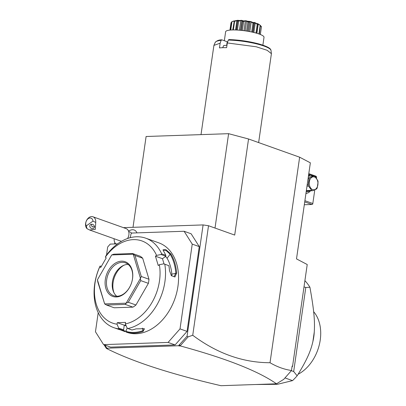 <?xml version="1.0" encoding="UTF-8"?>
<svg xmlns="http://www.w3.org/2000/svg" width="406" height="406" viewBox="0 0 406 406"><rect width="100%" height="100%" fill="white"/><g stroke="black" fill="none" stroke-linecap="round" stroke-linejoin="round"><path stroke-width="0.61" d="M133.016 227.314L146.104 136.497L228.614 133.681L248.548 138.989L299.638 157.198L310.357 162.821L296.507 258.901L307.225 264.524L292.569 366.258L291.98 367.12M114.624 243.945L114.822 242.544M123.424 227.644L203.096 224.924L208.517 225.736L234.704 235.074L248.548 138.989M208.517 225.736L192.733 335.26C217.19 353.519 242.95 362.675 270.02 362.725L299.638 157.198M104.86 345.07L106.9 348.186L178.554 345.745L187.07 336.163L203.096 224.924M187.07 336.163L188.105 336.868L192.733 335.26M114.791 243.94L114.954 242.788M184.101 231.268L191.124 233.77L199.26 246.615L187.044 331.392L175.108 344.922L110.615 347.125L103.591 344.618L168.084 342.42L180.015 328.89L192.236 244.113L184.101 231.268L131.793 233.049L130.94 234.013L130.803 234.957A8.724 6.237 109.6 0 1 130.052 237.738M136.959 232.871A8.186 5.851 -70.4 0 0 131.849 229.801A8.724 8.724 0 0 0 128.54 231.126M179.472 344.775L180.289 345.932L179.193 345.973L179.193 344.785M179.193 345.973L178.554 345.745M106.9 348.186L107.539 348.414L106.443 348.45C132.513 361.614 170.693 374.027 220.976 385.7L276.496 383.807L283.698 379.377L291.467 370.561L292.137 366.029L292.569 366.258M180.289 345.932C226.162 358.422 258.231 371.043 276.496 383.807M106.443 348.45L106.25 347.272M104.068 344.79L106.26 348.246M270.02 362.725C277.014 366.826 284.17 369.419 291.493 370.505M180.294 345.724L188.105 336.868M284.976 377.925L292.543 380.62A64.95 46.426 109.6 0 0 297.146 375.804L293.68 371.526L305.789 287.504L304.008 286.869M291.351 370.698L293.68 371.526M297.146 375.804C307.225 359.508 310.722 350.977 312.894 341.547L314.269 332.007C314.919 321.385 314.173 310.92 309.91 287.209L305.789 287.504M309.91 287.209A64.95 46.426 -70.4 0 0 304.906 280.647M255.638 384.518L277.44 384.299L292.543 380.62M312.894 341.547A40.717 29.1 -70.4 0 0 314.269 332.007M313.64 311.701A37.322 26.674 109.6 0 1 319.253 345.024A37.322 26.674 109.6 0 1 298.09 374.281M314.939 176.544L316.624 177.143L316.041 176.224L308.793 173.641M304.312 204.746L311.97 204.482L304.723 201.899M311.97 204.482L312.716 204.116L312.823 203.518L304.896 200.691M313.305 175.96L308.697 174.316M316.624 177.143L316.457 178.31M314.792 189.866L312.823 203.518M306.728 193.231A10.18 6.851 -92 0 1 305.921 193.576M308.626 174.819A9.693 6.526 -92 0 1 309.986 176.072M310.488 190.79A9.693 6.526 -92 0 1 306.322 193.261A9.693 6.526 -92 0 1 305.967 193.261M309.732 190.815A8.145 5.481 -92 0 1 306.22 191.52M308.499 175.707A8.145 5.481 -92 0 1 309.23 176.097M308.438 176.128L313.757 175.945A7.465 5.024 88 0 1 314.219 176.077A7.465 5.024 88 0 1 314.675 176.275L317.791 180.558A7.465 5.024 88 0 1 318.081 181.903L317.213 187.948A7.465 5.024 88 0 1 316.578 188.957L312.595 190.713L306.56 190.921A7.465 5.024 -92 0 1 306.312 190.861M308.058 178.752L309.139 178.716L308.271 184.76A7.465 5.024 88 0 0 308.56 186.1L311.676 190.389A7.465 5.024 88 0 0 312.133 190.581A7.465 5.024 88 0 0 312.595 190.713M307.19 184.796L308.271 184.76M308.205 177.757L309.773 177.701A7.465 5.024 88 0 0 309.139 178.716M309.773 177.701L313.757 175.945M306.357 190.566L311.676 190.389M314.498 177.006A6.496 4.37 88 0 0 309.311 181.792A6.496 4.37 88 0 0 312.681 189.627A6.496 4.37 88 0 0 317.868 184.842A6.496 4.37 88 0 0 314.498 177.006M306.992 186.156L308.56 186.1M98.211 312.676L95.461 331.773L103.591 344.618M117.608 243.844L110.234 244.097L107.676 246.995L106.514 255.064M106.123 257.785L106.067 258.175M199.26 246.615L192.236 244.113M187.044 331.392L180.015 328.89M175.108 344.922L168.084 342.42M164.034 263.92L162.476 258.703L155.452 256.201L156.569 255.399L160.999 254.511L161.674 253.826L165.765 255.283A47.502 33.952 -70.4 0 0 163.74 251.426L163.034 249.812L165.821 249.609L170.89 253.978A47.502 33.952 109.6 0 1 176.625 273.121L174.956 276.983L171.373 275.649L169.475 270.574A47.502 33.952 -70.4 0 0 168.881 265.697L163.791 263.829L159.36 264.722A43.625 31.181 -70.4 0 1 125.342 323.917L127.012 327.83L127.849 328.53L131.935 329.987A47.502 33.952 -70.4 0 0 135.969 328.87L144.277 328.703L143.12 331.423A47.502 33.952 109.6 0 1 134.386 333.098A47.502 33.952 109.6 0 1 126.048 332.007L126.875 332.321A47.502 33.952 -70.4 0 0 136.172 333.737A47.502 33.952 -70.4 0 0 176.691 292.726A47.502 33.952 -70.4 0 0 158.776 242.834L145.744 238.19A47.502 33.952 -70.4 0 0 136.446 236.779A47.502 33.952 -70.4 0 0 106.037 255.719L105.337 257.145L106.235 257.876L100.718 267.483L99.82 266.752A43.625 31.181 -70.4 0 0 117.029 324.201L117.248 322.668L124.277 325.176L123.597 329.86L122.648 330.301L118.562 328.845L118.699 328.114L117.029 324.201M161.674 253.826A47.502 33.952 -70.4 0 0 145.744 238.19M127.849 328.53A47.502 33.952 -70.4 0 0 164.795 264.235M125.342 323.917L125.561 322.389L117.248 322.668M143.12 331.423L142.364 328.124M143.957 328.54L144.353 329.185L142.714 330.743A46.918 33.536 -70.4 0 1 125.85 331.316L122.815 330.23M126.048 332.007L125.85 331.316L127.225 328.012M99.82 266.752L99.871 266.453A47.502 33.952 -70.4 0 0 113.847 327.678A47.502 33.952 -70.4 0 0 118.562 328.845M124.967 331.641L120.455 329.88M113.847 327.678L118.897 329.454A47.502 33.952 -70.4 0 0 122.648 330.301M125.855 325.12L124.277 325.176M123.597 329.86L118.699 328.114M100.089 266.001L101.317 266.438M156.569 255.399A43.625 31.181 -70.4 0 0 105.337 257.145M155.452 256.201L158.244 265.524L159.36 264.722M106.545 305.043L104.687 303.921L126.134 303.191L125.287 304.409L106.545 305.043L114.208 307.778L132.95 307.139A29.08 20.787 -70.4 0 0 135.944 304.997L128.281 302.267L126.19 303.15L140.435 278.369A29.08 20.787 -70.4 0 0 140.446 278.298L133.239 254.242A29.08 20.787 -70.4 0 0 133.193 254.207L111.746 254.938L113.873 254.176L132.615 253.537L133.193 254.207M132.615 253.537L140.278 256.272A29.08 20.787 -70.4 0 1 142.684 258.226L148.977 279.242A29.08 20.787 -70.4 0 1 148.388 283.342L135.944 304.997M162.476 258.703L165.902 256.257L165.765 255.283M160.999 254.511L165.902 256.257M170.89 253.978L170.144 254.242A46.918 33.536 109.6 0 1 175.808 273.152L174.012 276.664L171.246 275.486M163.146 250.228L163.242 249.974L166.303 250.705L170.144 254.242L167.074 258.252L165.612 256.465M176.625 273.121L171.845 274.172A41.686 29.795 -70.4 0 0 167.074 258.252M163.791 263.829L168.881 265.697M171.682 275.933L171.845 274.172M132.95 307.139L125.287 304.409M104.687 303.921A29.08 20.787 109.6 0 1 104.646 303.886L97.841 282.074L97.44 279.835A29.08 20.787 109.6 0 1 97.45 279.759L111.691 254.978A29.08 20.787 109.6 0 1 111.746 254.938M133.239 254.242L135.02 255.496L142.684 258.226M148.977 279.242L141.313 276.511L135.02 255.496M141.313 276.511L140.446 278.298M140.435 278.369L140.725 280.612L148.388 283.342M128.281 302.267L140.725 280.612M97.44 279.835L104.646 303.886M111.691 254.978L97.45 279.759M121.521 261.165A18.417 13.165 109.6 0 1 132.554 278.602A18.417 13.165 109.6 0 1 116.36 296.964A18.417 13.165 109.6 0 1 105.327 279.531A18.417 13.165 109.6 0 1 121.521 261.165M122.023 262.337A17.448 12.474 109.6 0 1 125.439 262.855A17.448 12.474 109.6 0 1 132.021 281.185A17.448 12.474 109.6 0 1 117.136 296.248A17.448 12.474 109.6 0 1 113.721 295.73A17.448 12.474 109.6 0 1 107.138 277.399A17.448 12.474 109.6 0 1 122.023 262.337M116.771 296.253A17.448 12.474 109.6 0 1 113.665 292.142A17.448 12.474 109.6 0 1 123.125 265.6A17.448 12.474 109.6 0 1 127.768 264.387A17.448 12.474 -70.4 0 1 128.134 264.377M123.962 265.225A19.128 13.672 -70.4 0 0 114.076 292.959M128.692 231.577L130.214 232.12A4.847 3.466 109.6 0 1 131.6 233.267M127.514 238.525A6.785 4.852 -70.4 0 0 128.687 231.557A6.785 4.852 109.6 0 0 126.144 228.614L92.938 216.774A6.785 4.852 109.6 0 1 95.481 219.722A6.785 4.852 109.6 0 1 95.735 222.468L92.994 221.103A4.847 3.466 -70.4 0 0 88.178 218.692A4.847 3.466 -70.4 0 0 86.25 225.929L92.994 221.103M86.25 225.929L87.026 228.69A6.785 4.852 109.6 0 1 85.839 226.614A6.785 4.852 109.6 0 1 87.285 219.25A6.785 4.852 109.6 0 1 92.938 216.774M87.026 228.69L89.584 229.989L95.324 229.349L95.735 222.468M93.664 228.253A2.426 2.086 -145.4 0 0 94.106 227.812A2.426 2.086 -145.4 0 0 93.578 224.944A2.426 2.086 -145.4 0 0 90.558 224.609A2.426 2.086 -145.4 0 0 90.117 225.056A2.426 2.086 -145.4 0 0 90.639 227.923A2.426 2.086 -145.4 0 0 93.664 228.253M92.472 226.903L92.045 226.731L91.289 224.285M92.045 226.731L94.699 226.761M114.101 238.728A7.755 5.542 -70.4 0 0 115.796 243.904M215.013 228.055L228.614 133.681M209.308 77.079L213.911 45.381L220.143 43.198L219.468 47.908A29.08 5.532 8.2 0 1 222.782 47.69A29.08 5.532 8.2 0 1 226.634 47.664L227.309 42.955L256.242 46.776L267.148 50.288L271.406 53.668L258.632 142.582M220.143 43.198L221.153 40.331L221.879 39.854L227.213 41.752L226.695 45.35M221.153 40.331A28.237 5.369 -171.8 0 0 215.19 42.442C216.708 40.737 218.864 39.864 221.671 39.829L221.879 39.854M226.964 45.345A25.202 4.796 -171.8 0 0 223.777 45.487L222.63 47.695M228.319 40.082L228.898 39.58C239.124 39.9 249.142 41.356 258.962 43.955C268.427 46.756 270.838 48.644 271.01 50.486A28.237 5.369 -171.8 0 0 256.353 43.812A28.237 5.369 -171.8 0 0 228.319 40.082L227.309 42.955M262.88 45.152L264.012 37.291A19.386 3.69 -171.8 0 0 259.155 34.038A19.386 3.69 8.2 0 0 238.236 30.11A19.386 3.69 8.2 0 0 225.629 31.759L224.34 40.732M260.505 25.735L261.449 26.568A15.357 2.918 8.2 0 1 261.454 26.603L260.337 34.485M261.449 26.568L260.282 34.464M261.393 26.73L260.505 25.954M260.347 25.411L257.617 23.797L257.673 24.198C256.739 23.03 257.632 23.431 260.347 25.411A15.357 2.918 8.2 0 1 260.419 25.456L259.332 34.099M260.15 25.563L258.937 33.962M258.241 24.081L256.912 33.312M257.927 24.538L256.658 33.236L257.927 24.538M257.541 24.152L257.221 24.304L255.257 22.954L254.329 22.685L253.877 23.325L253.547 22.985C253.613 22 254.943 22.386 257.541 24.152A15.357 2.918 8.2 0 1 257.673 24.198M257.221 24.304L255.963 33.038M255.257 22.954L253.882 32.5M254.329 22.685L252.968 32.282M253.877 23.325L252.598 32.201M253.38 22.944L252.968 23.106L251.202 21.924L250.076 21.696L248.924 22.284L248.543 21.965C249.624 21.092 251.233 21.422 253.38 22.944A15.357 2.918 8.2 0 1 253.547 22.985M252.968 23.106L251.684 31.998M251.202 21.924L249.807 31.622M250.076 21.696L248.675 31.409M248.924 22.284L247.635 31.232M248.355 21.934L247.904 22.112L246.564 21.107L245.381 20.95L243.641 21.548L243.265 21.254C245.254 20.422 246.95 20.645 248.355 21.934A15.357 2.918 8.2 0 1 248.543 21.965M247.904 22.112L246.609 31.064M246.564 21.107L245.163 30.851M245.381 20.95L243.976 30.689M243.641 21.548L242.352 30.491M243.077 21.239L242.631 21.447L241.905 20.61L240.804 20.544L238.672 21.203L238.347 20.945C241.032 20.061 242.61 20.163 243.077 21.239A15.357 2.918 8.2 0 1 243.265 21.254M242.631 21.447L241.347 30.379M241.905 20.61L240.509 30.298M240.804 20.544L239.413 30.201M238.672 21.203L237.398 30.059M238.185 20.945L237.794 21.188L237.784 20.483L234.612 21.295L234.384 21.071L237.566 20.33L238.185 20.945A15.357 2.918 8.2 0 1 238.347 20.945M237.784 20.483L236.525 30.014M236.901 20.513L235.536 29.978M234.612 21.295L233.369 29.948M234.455 20.965L231.851 21.619L234.262 21.087A15.357 2.918 8.2 0 1 234.384 21.071M234.262 21.087L232.734 29.953M234.14 20.873L234.084 21.264M231.953 21.812L230.77 30.039M230.466 30.059L231.79 21.65A15.357 2.918 8.2 0 1 231.851 21.619M231.562 22.421L231.014 22.69L229.948 30.105M231.014 22.69L231.593 22.239M232.968 21.208L237.632 20.3L249.868 21.437L258.977 24.38L260.419 25.456M209.303 77.079L201.016 134.625M306.322 193.261L305.967 193.276M126.185 325.901L124.266 325.216M121.44 241.342L89.584 229.989M236.307 30.003L237.617 20.914M215.19 42.442L213.911 45.381M271.01 50.486L271.406 53.668"/></g></svg>
